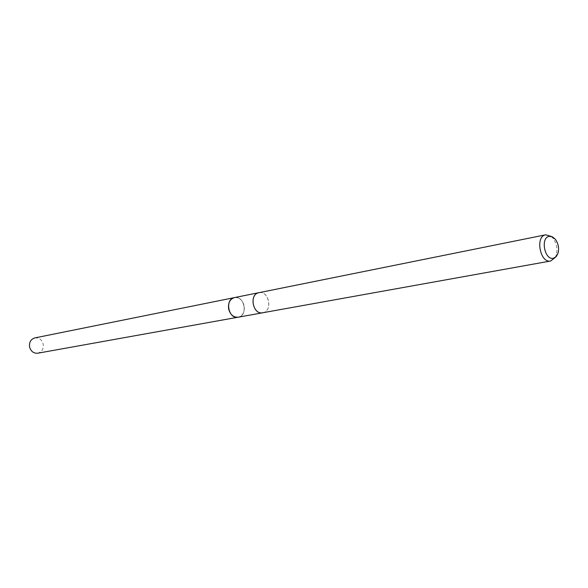 <?xml version="1.0" encoding="UTF-8"?>
<svg xmlns="http://www.w3.org/2000/svg" width="588" height="588" viewBox="0 0 588 588"><rect width="100%" height="100%" fill="white"/><g stroke="black" fill="none" stroke-linecap="round" stroke-linejoin="round"><path stroke-width="0.44" stroke-dasharray="2.94 2.21" d="M234.509 297.594C244.351 295.198 248.379 315.55 238.383 317.16C248.276 315.521 244.446 295.448 234.671 297.557M259.543 292.574C269.017 291.148 272.707 310.479 263.373 312.64M551.154 236.391L552.963 238.184C556.682 243.351 557.762 249.018 556.211 255.192L555.182 257.522M258.948 292.692C268.87 290.266 272.986 311.096 262.909 312.72M34.868 337.902C39.102 337.534 41.888 339.621 43.218 344.171C43.725 348.949 41.91 351.955 37.786 353.204M234.759 297.543C239.47 297.388 242.601 300.145 244.16 305.819C244.88 311.736 242.991 315.513 238.5 317.138M555.263 239.184L552.963 238.184M557.983 253.421L556.211 255.192"/><path stroke-width="0.88" d="M234.502 297.594C224.381 299.064 228.475 319.74 238.375 317.167L238.206 317.197C228.387 319.475 224.498 299.094 234.472 297.601L234.671 297.557M262.909 312.72L262.74 312.75C252.84 315.058 248.864 294.198 258.911 292.699L259.543 292.574M263.373 312.64L262.748 312.787C252.818 315.102 248.82 294.169 258.904 292.67L258.94 292.662M555.182 257.522L550.677 261.006C540.137 263.6 534.926 236.28 545.679 234.81L551.154 236.391M549.214 236.361L552.338 236.795L555.263 239.184C558.372 243.506 559.284 248.254 557.983 253.421L556.182 256.662L553.514 258.242C544.672 260.712 540.122 237.567 549.214 236.361M238.5 317.138L37.786 353.204C33.619 353.498 30.877 351.404 29.569 346.913C29.062 342.194 30.826 339.188 34.868 337.902L234.759 297.543M262.748 312.787L238.206 317.197C233.443 317.476 230.261 314.727 228.636 308.957C227.938 302.916 229.879 299.13 234.465 297.594L258.904 292.67M262.74 312.75L550.677 261.006M258.911 292.699L545.679 234.81"/></g></svg>
